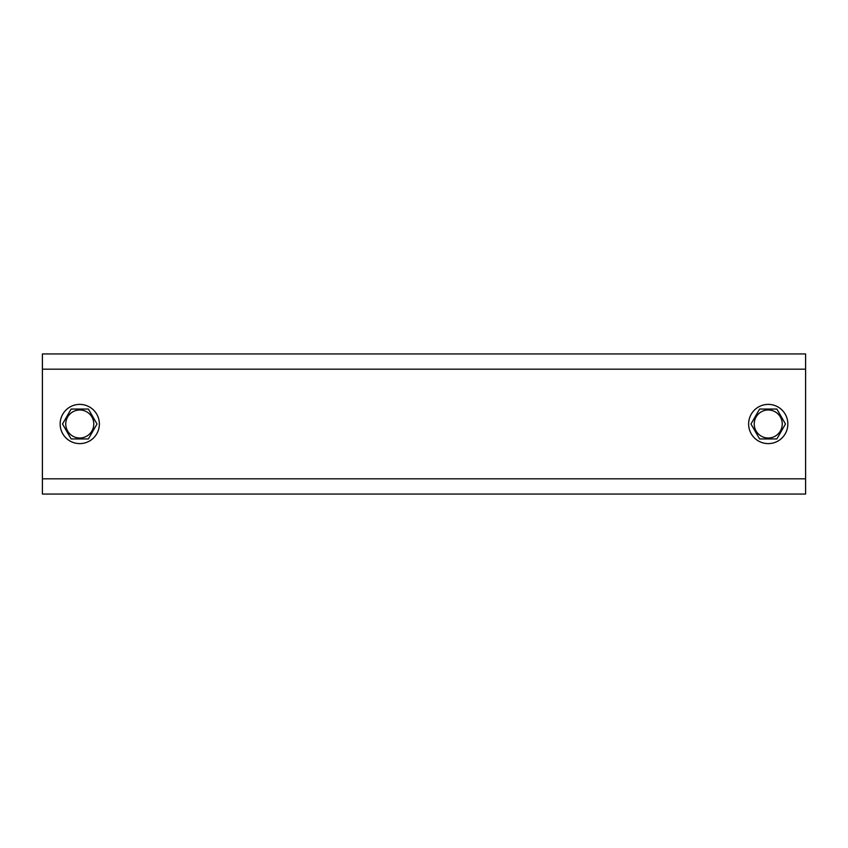 <?xml version="1.0" encoding="UTF-8"?>
<svg xmlns="http://www.w3.org/2000/svg" width="848" height="848" viewBox="0 0 848 848"><rect width="100%" height="100%" fill="white"/><g stroke="black" fill="none" stroke-linecap="round" stroke-linejoin="round"><path stroke-width="1.27" d="M805.6 478.071L805.6 369.187L42.4 369.187L42.4 478.813L805.6 478.813L805.6 478.071M805.6 369.187L805.6 353.945L42.4 353.945L42.4 369.187M805.6 478.813L805.6 494.055L42.4 494.055L42.4 478.813M91.902 416.993A14.013 14.013 0 0 0 72.758 411.863A14.013 14.013 0 0 1 91.902 416.993A14.013 14.013 0 0 1 86.772 436.137A14.013 14.013 0 0 1 67.628 431.007A14.013 14.013 0 0 0 86.772 436.137A14.013 14.013 0 0 0 91.902 416.993M88.393 409.054L97.022 424L88.393 438.946L71.137 438.946L62.508 424L71.137 409.054L88.393 409.054M67.628 431.007A14.013 14.013 0 0 1 72.758 411.863A14.013 14.013 0 0 0 67.628 431.007A14.013 14.013 0 0 0 86.772 436.137M70.098 406.934A19.621 19.621 0 0 1 96.831 414.333A19.621 19.621 0 0 1 89.432 441.066A19.621 19.621 0 0 1 62.699 433.667A19.621 19.621 0 0 1 70.098 406.934M758.568 406.934A19.621 19.621 0 0 1 785.301 414.333A19.621 19.621 0 0 1 777.902 441.066A19.621 19.621 0 0 1 751.169 433.667A19.621 19.621 0 0 1 758.568 406.934M776.863 409.054L785.492 424L776.863 438.946L759.607 438.946L750.978 424L759.607 409.054L776.863 409.054M780.372 416.993A14.013 14.013 0 0 1 775.242 436.137A14.013 14.013 0 0 1 756.098 431.007A14.013 14.013 0 0 1 761.228 411.863A14.013 14.013 0 0 1 780.372 416.993M775.242 436.137A14.013 14.013 0 0 1 756.098 431.007A14.013 14.013 0 0 1 761.228 411.863"/></g></svg>
